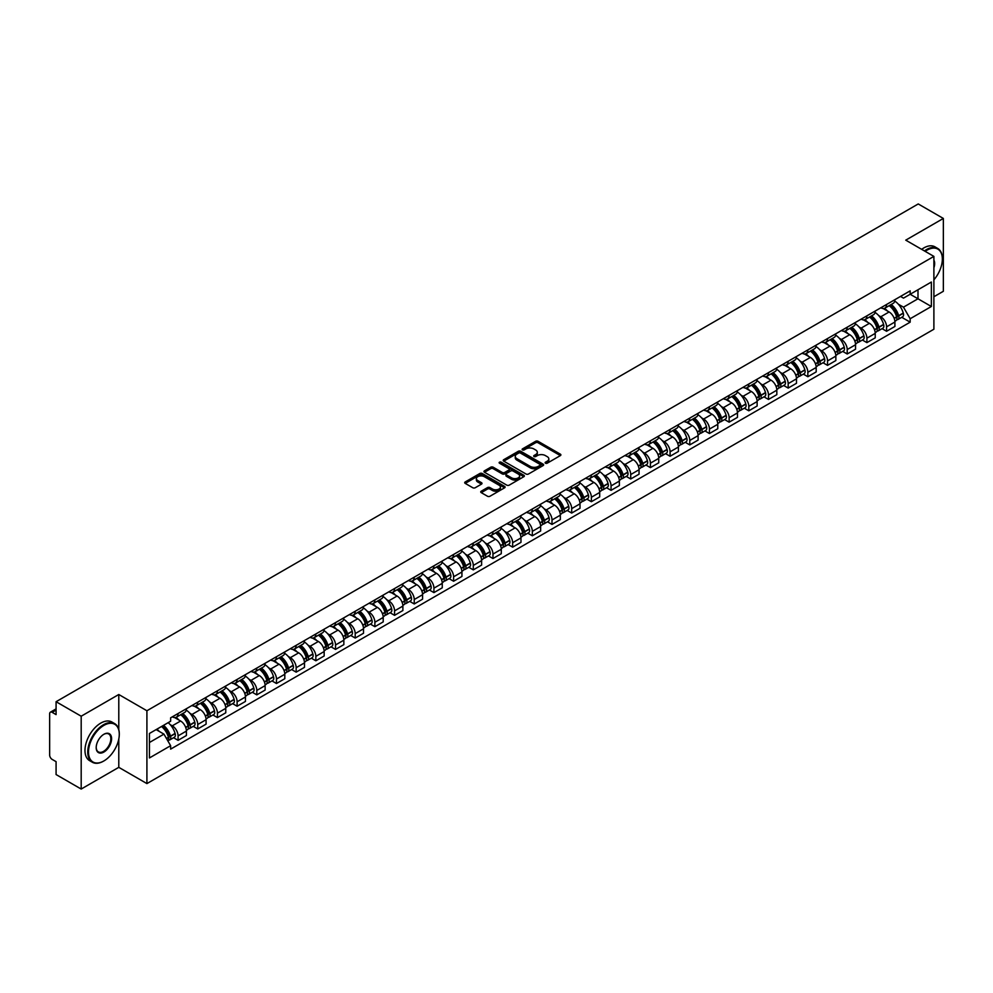 <?xml version="1.0" encoding="UTF-8"?>
<svg xmlns="http://www.w3.org/2000/svg" width="993" height="993" viewBox="0 0 993 993"><rect width="100%" height="100%" fill="white"/><g stroke="black" fill="none" stroke-linecap="round" stroke-linejoin="round"><path stroke-width="1.49" d="M545.48 463.197A1.229 0.708 0 0 0 547.217 463.197L560.375 455.601A1.75 1.005 0 0 0 560.884 454.881A1.75 1.005 0 0 0 560.375 454.173L538.082 441.302A1.75 1.005 0 0 0 535.612 441.302L522.455 448.898A1.229 0.708 0 0 0 524.18 449.903L525.893 448.923A5.598 3.24 0 0 1 533.812 448.923L535.674 449.99A5.598 3.24 0 0 1 537.312 452.274A5.598 3.24 0 0 1 535.674 454.571L533.973 455.551A1.229 0.708 0 0 0 535.699 456.544L537.399 455.564A5.598 3.24 0 0 1 545.331 455.564L547.193 456.643A5.598 3.24 0 0 1 548.831 458.927A5.598 3.24 0 0 1 547.193 461.211L545.48 462.192A1.229 0.708 0 0 0 545.48 463.197L545.48 462.192M481.245 491.2A1.75 1.005 0 0 0 480.736 491.92A1.75 1.005 0 0 0 481.245 492.64L487.501 496.252A1.75 1.005 0 0 0 489.971 496.252L504.593 487.811A1.75 1.005 0 0 0 505.102 487.091A1.75 1.005 0 0 0 504.593 486.384L482.3 473.512A1.75 1.005 0 0 0 479.818 473.512L465.208 481.953A1.75 1.005 0 0 0 464.699 482.66A1.75 1.005 0 0 0 465.208 483.38L472.767 487.737A1.75 1.005 0 0 0 475.237 487.737L481.493 484.125A1.75 1.005 0 0 0 482.002 483.417A1.75 1.005 0 0 0 481.493 482.697L477.745 480.538A4.68 2.706 0 0 1 476.379 478.626A4.68 2.706 0 0 1 479.271 476.119A4.68 2.706 0 0 1 484.373 476.714L499.045 485.18A4.68 2.706 0 0 1 500.422 487.091A4.68 2.706 0 0 1 497.53 489.599A4.68 2.706 0 0 1 492.429 489.003L489.971 487.6A1.75 1.005 0 0 0 487.501 487.6L481.245 491.2L481.245 492.64M146.914 710.752L118.788 694.504L81.19 716.214L56.08 701.716L918.24 203.95L943.35 218.448L905.753 240.157L933.892 256.393L146.914 710.752L146.914 783.589L933.892 329.229L933.892 256.393M526.017 474.009A1.75 1.005 0 0 0 528.487 474.009L543.097 465.58A1.75 1.005 0 0 0 543.618 464.861A1.75 1.005 0 0 0 543.097 464.141L520.816 451.281A1.75 1.005 0 0 0 518.334 451.281L503.724 459.709A1.75 1.005 0 0 0 503.215 460.429A1.75 1.005 0 0 0 503.724 461.137L526.017 474.009M499.938 463.458A1.229 0.708 0 0 1 501.18 463.632L501.18 462.179L523.845 475.262A1.75 1.005 0 0 1 524.354 475.982A1.75 1.005 0 0 1 523.845 476.69L509.235 485.13A1.75 1.005 0 0 1 506.753 485.13L484.472 472.258L484.472 470.831A1.75 1.005 0 0 0 483.951 471.551A1.75 1.005 0 0 0 484.472 472.258M484.472 470.831L490.716 467.219A1.75 1.005 0 0 1 493.198 467.219L502.235 472.445A1.75 1.005 0 0 0 504.717 472.445L508.863 470.049A1.75 1.005 0 0 0 509.372 469.329A1.75 1.005 0 0 0 508.863 468.609L499.454 463.185A1.229 0.708 0 0 1 501.18 462.179M81.19 716.214L81.19 789.05L56.08 774.552L56.08 761.656L52.17 759.409A3.562 2.06 -120 0 1 49.65 755.028L49.65 713.806A3.562 2.06 -120 0 1 50.395 712.18L56.08 708.89M933.892 296.746L943.35 291.284L943.35 218.448M81.19 789.05L118.788 767.341L146.914 783.589M56.08 701.716L56.08 714.612L52.17 712.353A3.562 2.06 -120 0 0 50.395 712.18M886.575 304.466A8.205 4.742 60 0 1 884.875 308.153L893.203 303.349A8.205 4.742 -120 0 0 894.904 299.663M878.681 315.563L880.779 316.779A8.205 4.742 60 0 1 886.575 326.834L894.904 322.017A8.205 4.742 -120 0 0 889.107 311.963L883.137 308.525M894.904 322.017L894.904 326.461L886.575 331.265L882.069 328.658M884.875 308.153A8.205 4.742 60 0 1 880.841 307.78M886.575 326.834L886.575 331.265M866.901 315.824A8.205 4.742 60 0 1 865.201 319.51L873.53 314.707A8.205 4.742 -120 0 0 875.23 311.02M862.383 340.028L866.901 342.635L875.23 337.831L875.23 333.387A8.205 4.742 -120 0 0 869.421 323.333L863.463 319.895M865.201 319.51A8.205 4.742 60 0 1 861.154 319.138M858.995 326.933L861.092 328.137A8.205 4.742 60 0 1 866.901 338.191L866.901 342.635M847.215 327.194A8.205 4.742 60 0 1 845.515 330.88L853.843 326.064A8.205 4.742 -120 0 0 855.544 322.39M842.697 351.385L847.215 353.992L855.544 349.188L855.544 344.745A8.205 4.742 -120 0 0 849.735 334.691L843.777 331.252M845.515 330.88A8.205 4.742 60 0 1 841.481 330.508M839.321 338.29L841.419 339.507A8.205 4.742 60 0 1 847.215 349.548L847.215 353.992M827.541 338.551A8.205 4.742 60 0 1 825.841 342.237L834.17 337.434A8.205 4.742 -120 0 0 835.858 333.747M823.023 362.755L827.541 365.362L835.858 360.546L835.858 356.102A8.205 4.742 -120 0 0 830.061 346.06L824.103 342.61M825.841 342.237A8.205 4.742 60 0 1 821.794 341.865M819.635 349.648L821.732 350.864A8.205 4.742 60 0 1 827.541 360.918L827.541 365.362M807.855 349.921A8.205 4.742 60 0 1 806.155 353.595L814.483 348.791A8.205 4.742 -120 0 0 816.184 345.105M803.337 374.113L807.855 376.719L816.184 371.916L816.184 367.472A8.205 4.742 -120 0 0 810.375 357.418L804.417 353.98M806.155 353.595A8.205 4.742 60 0 1 802.121 353.235M799.948 361.018L802.059 362.222A8.205 4.742 60 0 1 807.855 372.276L807.855 376.719M788.181 361.278A8.205 4.742 60 0 1 786.481 364.965L794.797 360.161A8.205 4.742 -120 0 0 796.498 356.475M783.663 385.47L788.181 388.089L796.498 383.273L796.498 378.829A8.205 4.742 -120 0 0 790.701 368.775L784.743 365.337M786.481 364.965A8.205 4.742 60 0 1 782.434 364.592M780.275 372.375L782.372 373.591A8.205 4.742 60 0 1 788.181 383.646L788.181 388.089M768.495 372.636A8.205 4.742 60 0 1 766.795 376.322L775.123 371.519A8.205 4.742 -120 0 0 776.824 367.832M763.977 396.84L768.495 399.447L776.824 394.643L776.824 390.199A8.205 4.742 -120 0 0 771.015 380.145L765.057 376.707M766.795 376.322A8.205 4.742 60 0 1 762.761 375.95M760.588 383.745L762.698 384.949A8.205 4.742 60 0 1 768.495 395.003L768.495 399.447M748.809 384.006A8.205 4.742 60 0 1 747.121 387.692L755.437 382.876A8.205 4.742 -120 0 0 757.138 379.202M744.303 408.197L748.809 410.804L757.138 406L757.138 401.557A8.205 4.742 -120 0 0 751.341 391.503L745.383 388.064M747.121 387.692A8.205 4.742 60 0 1 743.074 387.32M740.915 395.102L743.012 396.319A8.205 4.742 60 0 1 748.809 406.36L748.809 410.804M729.135 395.363A8.205 4.742 60 0 1 727.435 399.049L735.763 394.246A8.205 4.742 -120 0 0 737.464 390.559M724.617 419.567L729.135 422.174L737.464 417.358L737.464 412.914A8.205 4.742 -120 0 0 731.655 402.873L725.697 399.434M727.435 399.049A8.205 4.742 60 0 1 723.4 398.677M721.228 406.46L723.326 407.676A8.205 4.742 60 0 1 729.135 417.73L729.135 422.174M709.449 406.733A8.205 4.742 60 0 1 707.748 410.419L716.077 405.603A8.205 4.742 -120 0 0 717.778 401.917M704.943 430.925L709.449 433.531L717.778 428.728L717.778 424.284A8.205 4.742 -120 0 0 711.981 414.23L706.023 410.792M707.748 410.419A8.205 4.742 60 0 1 703.714 410.047M701.555 417.83L703.652 419.034A8.205 4.742 60 0 1 709.449 429.088L709.449 433.531M689.775 418.09A8.205 4.742 60 0 1 688.075 421.777L696.403 416.973A8.205 4.742 -120 0 0 698.104 413.287M685.257 442.295L689.775 444.901L698.104 440.085L698.104 435.642A8.205 4.742 -120 0 0 692.295 425.6L686.337 422.149M688.075 421.777A8.205 4.742 60 0 1 684.028 421.404M681.868 429.187L683.966 430.403A8.205 4.742 60 0 1 689.775 440.458L689.775 444.901M670.089 429.46A8.205 4.742 60 0 1 668.388 433.134L676.717 428.331A8.205 4.742 -120 0 0 678.418 424.644M665.583 453.652L670.089 456.259L678.418 451.455L678.418 447.011A8.205 4.742 -120 0 0 672.621 436.957L666.651 433.519M668.388 433.134A8.205 4.742 60 0 1 664.354 432.762M662.194 440.557L664.292 441.761A8.205 4.742 60 0 1 670.089 451.815L670.089 456.259M650.415 440.818A8.205 4.742 60 0 1 648.714 444.504L657.043 439.688A8.205 4.742 -120 0 0 658.744 436.014M645.897 465.009L650.415 467.616L658.744 462.812L658.744 458.369A8.205 4.742 -120 0 0 652.935 448.315L646.977 444.876M648.714 444.504A8.205 4.742 60 0 1 644.668 444.132M642.508 451.914L644.606 453.131A8.205 4.742 60 0 1 650.415 463.172L650.415 467.616M630.729 452.175A8.205 4.742 60 0 1 629.028 455.861L637.357 451.058A8.205 4.742 -120 0 0 639.058 447.371M626.211 476.379L630.729 478.986L639.058 474.17L639.058 469.739A8.205 4.742 -120 0 0 633.261 459.685L627.291 456.246M629.028 455.861A8.205 4.742 60 0 1 624.994 455.489M622.834 463.272L624.932 464.488A8.205 4.742 60 0 1 630.729 474.542L630.729 478.986M611.055 463.545A8.205 4.742 60 0 1 609.354 467.231L617.683 462.415A8.205 4.742 -120 0 0 619.371 458.729M606.537 487.737L611.055 490.343L619.371 485.54L619.371 481.096A8.205 4.742 -120 0 0 613.575 471.042L607.617 467.604M609.354 467.231A8.205 4.742 60 0 1 605.308 466.859M603.148 474.642L605.246 475.846A8.205 4.742 60 0 1 611.055 485.9L611.055 490.343M591.369 474.902A8.205 4.742 60 0 1 589.668 478.589L597.997 473.785A8.205 4.742 -120 0 0 599.698 470.099M586.851 499.107L591.369 501.713L599.698 496.897L599.698 492.454A8.205 4.742 -120 0 0 593.888 482.412L587.93 478.961M589.668 478.589A8.205 4.742 60 0 1 585.634 478.216M583.462 485.999L585.572 487.215A8.205 4.742 60 0 1 591.369 497.27L591.369 501.713M571.695 486.272A8.205 4.742 60 0 1 569.994 489.946L578.311 485.143A8.205 4.742 -120 0 0 580.011 481.456M567.177 510.464L571.695 513.071L580.011 508.267L580.011 503.823A8.205 4.742 -120 0 0 574.215 493.769L568.257 490.331M569.994 489.946A8.205 4.742 60 0 1 565.948 489.586M563.788 497.369L565.886 498.573A8.205 4.742 60 0 1 571.695 508.627L571.695 513.071M552.009 497.63A8.205 4.742 60 0 1 550.308 501.316L558.637 496.5A8.205 4.742 -120 0 0 560.337 492.826M547.491 521.821L552.009 524.428L560.337 519.624L560.337 515.181A8.205 4.742 -120 0 0 554.528 505.127L548.57 501.688M550.308 501.316A8.205 4.742 60 0 1 546.274 500.944M544.102 508.726L546.212 509.943A8.205 4.742 60 0 1 552.009 519.984L552.009 524.428M532.322 508.987A8.205 4.742 60 0 1 530.634 512.673L538.951 507.87A8.205 4.742 -120 0 0 540.651 504.183M527.817 533.191L532.335 535.798L540.651 530.994L540.651 526.551A8.205 4.742 -120 0 0 534.855 516.497L528.897 513.058M530.634 512.673A8.205 4.742 60 0 1 526.588 512.301M524.428 520.084L526.526 521.3A8.205 4.742 60 0 1 532.335 531.354L532.335 535.798M512.649 520.357A8.205 4.742 60 0 1 510.948 524.043L519.277 519.227A8.205 4.742 -120 0 0 520.977 515.541M508.131 544.549L512.649 547.155L520.977 542.352L520.977 537.908A8.205 4.742 -120 0 0 515.168 527.854L509.21 524.416M510.948 524.043A8.205 4.742 60 0 1 506.914 523.671M504.742 531.454L506.84 532.658A8.205 4.742 60 0 1 512.649 542.712L512.649 547.155M492.962 531.714A8.205 4.742 60 0 1 491.262 535.401L499.591 530.597A8.205 4.742 -120 0 0 501.291 526.911M488.457 555.919L492.962 558.525L501.291 553.709L501.291 549.266A8.205 4.742 -120 0 0 495.495 539.224L489.537 535.773M491.262 535.401A8.205 4.742 60 0 1 487.228 535.028M485.068 542.811L487.166 544.027A8.205 4.742 60 0 1 492.962 554.082L492.962 558.525M473.289 543.084A8.205 4.742 60 0 1 471.588 546.758L479.917 541.955A8.205 4.742 -120 0 0 481.617 538.268M468.77 567.276L473.289 569.883L481.617 565.079L481.617 560.635A8.205 4.742 -120 0 0 475.808 550.581L469.85 547.143M471.588 546.758A8.205 4.742 60 0 1 467.542 546.398M465.382 554.181L467.48 555.385A8.205 4.742 60 0 1 473.289 565.439L473.289 569.883M453.602 554.442A8.205 4.742 60 0 1 451.902 558.128L460.231 553.312A8.205 4.742 -120 0 0 461.931 549.638M449.097 578.634L453.602 581.24L461.931 576.436L461.931 571.993A8.205 4.742 -120 0 0 456.135 561.939L450.164 558.5M451.902 558.128A8.205 4.742 60 0 1 447.868 557.756M445.708 565.538L447.806 566.755A8.205 4.742 60 0 1 453.602 576.796L453.602 581.24M433.929 565.799A8.205 4.742 60 0 1 432.228 569.486L440.557 564.682A8.205 4.742 -120 0 0 442.257 560.995M429.41 590.003L433.929 592.61L442.257 587.806L442.257 583.363A8.205 4.742 -120 0 0 436.448 573.309L430.49 569.87M432.228 569.486A8.205 4.742 60 0 1 428.182 569.113M426.022 576.896L428.12 578.112A8.205 4.742 60 0 1 433.929 588.166L433.929 592.61M414.242 577.169A8.205 4.742 60 0 1 412.542 580.855L420.871 576.039A8.205 4.742 -120 0 0 422.571 572.365M409.724 601.361L414.242 603.967L422.571 599.164L422.571 594.72A8.205 4.742 -120 0 0 416.775 584.666L410.804 581.228M412.542 580.855A8.205 4.742 60 0 1 408.508 580.483M406.348 588.266L408.446 589.47A8.205 4.742 60 0 1 414.242 599.524L414.242 603.967M394.569 588.526A8.205 4.742 60 0 1 392.868 592.213L401.197 587.409A8.205 4.742 -120 0 0 402.885 583.723M390.05 612.731L394.569 615.337L402.885 610.521L402.885 606.078A8.205 4.742 -120 0 0 397.088 596.036L391.13 592.585M392.868 592.213A8.205 4.742 60 0 1 388.822 591.84M386.662 599.623L388.76 600.839A8.205 4.742 60 0 1 394.569 610.894L394.569 615.337M374.882 599.896A8.205 4.742 60 0 1 373.182 603.57L381.511 598.767A8.205 4.742 -120 0 0 383.211 595.08M370.364 624.088L374.882 626.695L383.211 621.891L383.211 617.447A8.205 4.742 -120 0 0 377.402 607.393L371.444 603.955M373.182 603.57A8.205 4.742 60 0 1 369.148 603.21M366.976 610.993L369.086 612.197A8.205 4.742 60 0 1 374.882 622.251L374.882 626.695M355.209 611.254A8.205 4.742 60 0 1 353.508 614.94L361.824 610.136A8.205 4.742 -120 0 0 363.525 606.45M350.69 635.446L355.209 638.052L363.525 633.249L363.525 628.805A8.205 4.742 -120 0 0 357.728 618.751L351.77 615.312M353.508 614.94A8.205 4.742 60 0 1 349.462 614.568M347.302 622.35L349.399 623.567A8.205 4.742 60 0 1 355.209 633.608L355.209 638.052M335.522 622.611A8.205 4.742 60 0 1 333.822 626.298L342.151 621.494A8.205 4.742 -120 0 0 343.851 617.807M331.004 646.815L335.522 649.422L343.851 644.618L343.851 640.175A8.205 4.742 -120 0 0 338.042 630.121L332.084 626.682M333.822 626.298A8.205 4.742 60 0 1 329.788 625.925M327.616 633.708L329.726 634.924A8.205 4.742 60 0 1 335.522 644.978L335.522 649.422M315.836 633.981A8.205 4.742 60 0 1 314.148 637.667L322.464 632.851A8.205 4.742 -120 0 0 324.165 629.177M311.33 658.173L315.848 660.779L324.165 655.976L324.165 651.532A8.205 4.742 -120 0 0 318.368 641.478L312.41 638.04M314.148 637.667A8.205 4.742 60 0 1 310.101 637.295M307.942 645.078L310.039 646.294A8.205 4.742 60 0 1 315.848 656.336L315.848 660.779M296.162 645.338A8.205 4.742 60 0 1 294.462 649.025L302.791 644.221A8.205 4.742 -120 0 0 304.491 640.535M291.644 669.543L296.162 672.149L304.491 667.333L304.491 662.89A8.205 4.742 -120 0 0 298.682 652.848L292.724 649.397M294.462 649.025A8.205 4.742 60 0 1 290.428 648.652M288.255 656.435L290.353 657.651A8.205 4.742 60 0 1 296.162 667.706L296.162 672.149M276.476 656.708A8.205 4.742 60 0 1 274.776 660.382L283.104 655.579A8.205 4.742 -120 0 0 284.805 651.892M271.97 680.9L276.476 683.507L284.805 678.703L284.805 674.259A8.205 4.742 -120 0 0 279.008 664.205L273.05 660.767M274.776 660.382A8.205 4.742 60 0 1 270.741 660.022M268.582 667.805L270.679 669.009A8.205 4.742 60 0 1 276.476 679.063L276.476 683.507M256.802 668.066A8.205 4.742 60 0 1 255.102 671.752L263.43 666.948A8.205 4.742 -120 0 0 265.131 663.262M252.284 692.258L256.802 694.864L265.131 690.061L265.131 685.617A8.205 4.742 -120 0 0 259.322 675.563L253.364 672.124M255.102 671.752A8.205 4.742 60 0 1 251.055 671.38M248.895 679.162L250.993 680.379A8.205 4.742 60 0 1 256.802 690.433L256.802 694.864M237.116 679.423A8.205 4.742 60 0 1 235.415 683.11L243.744 678.306A8.205 4.742 -120 0 0 245.445 674.619M232.61 703.627L237.116 706.234L245.445 701.43L245.445 696.987A8.205 4.742 -120 0 0 239.648 686.933L233.678 683.494M235.415 683.11A8.205 4.742 60 0 1 231.381 682.737M229.222 690.52L231.319 691.736A8.205 4.742 60 0 1 237.116 701.79L237.116 706.234M217.442 690.793A8.205 4.742 60 0 1 215.742 694.479L224.07 689.663A8.205 4.742 -120 0 0 225.771 685.989M212.924 714.985L217.442 717.591L225.771 712.788L225.771 708.344A8.205 4.742 -120 0 0 219.962 698.29L214.004 694.852M215.742 694.479A8.205 4.742 60 0 1 211.695 694.107M209.535 701.89L211.633 703.106A8.205 4.742 60 0 1 217.442 713.148L217.442 717.591M197.756 702.15A8.205 4.742 60 0 1 196.055 705.837L204.384 701.033A8.205 4.742 -120 0 0 206.085 697.347M193.238 726.355L197.756 728.961L206.085 724.145L206.085 719.702A8.205 4.742 -120 0 0 200.288 709.66L194.318 706.209M196.055 705.837A8.205 4.742 60 0 1 192.021 705.464M189.862 713.247L191.959 714.463A8.205 4.742 60 0 1 197.756 724.518L197.756 728.961M178.082 713.52A8.205 4.742 60 0 1 176.382 717.194L184.71 712.391A8.205 4.742 -120 0 0 186.399 708.704M173.564 737.712L178.082 740.319L186.411 735.515L186.411 731.071A8.205 4.742 -120 0 0 180.602 721.017L174.644 717.579M176.382 717.194A8.205 4.742 60 0 1 172.335 716.834M170.175 724.617L172.273 725.821A8.205 4.742 60 0 1 178.082 735.875L178.082 740.319M900.514 296.423L903.481 298.136L931.36 282.037L917.991 289.757L917.991 298.781L903.481 307.16L898.355 304.206M149.447 742.503L163.944 734.125L170.635 745.706L149.447 757.944L149.447 733.467L170.635 721.241L170.635 717.815L910.171 290.85L910.171 294.276L931.36 306.502L910.171 318.741L903.481 307.16M931.36 282.037L931.36 306.502M170.635 745.706L170.635 749.132L910.171 322.166L910.171 318.741M118.788 694.504L118.788 729.557M118.788 739.077L118.788 767.341M163.944 734.125L156.124 729.607M901.743 317.301L910.171 322.166M545.976 463.371L547.193 462.676A5.598 3.24 0 0 0 548.831 460.38L548.831 458.927M537.312 452.274L537.312 453.739A5.598 3.24 0 0 1 535.674 456.023L534.457 456.718M560.375 454.173L560.375 455.601L538.082 442.754A1.75 1.005 0 0 0 535.612 442.754L522.939 450.077M543.072 465.593L520.816 452.734A1.75 1.005 0 0 0 518.334 452.734L503.749 461.162M540.006 465.357A1.229 0.708 0 0 0 540.006 464.364L520.444 453.069A1.229 0.708 0 0 0 518.706 453.069L516.906 454.099A5.598 3.24 0 0 0 515.268 456.383A5.598 3.24 0 0 0 516.906 458.679L530.287 466.4A5.598 3.24 0 0 0 538.206 466.4L540.006 465.357L540.006 466.822A1.229 0.708 0 0 0 540.366 466.313L540.366 464.861M515.268 456.383L515.268 457.847A5.598 3.24 0 0 0 516.906 460.131L516.906 458.679M540.006 466.822L538.206 467.852A5.598 3.24 0 0 1 530.287 467.852L516.906 460.131M484.485 472.271L490.716 468.671L490.716 467.219M509.372 469.329L509.372 470.781A1.75 1.005 0 0 1 508.863 471.501L504.717 473.897A1.75 1.005 0 0 1 502.235 473.897L493.198 468.671A1.75 1.005 0 0 0 490.716 468.671M501.18 463.632L523.82 476.702M511.618 477.856A4.68 2.706 0 0 0 516.72 478.44A4.68 2.706 0 0 0 519.612 475.945A4.68 2.706 0 0 0 518.247 474.033L513.071 471.042A1.75 1.005 0 0 0 510.601 471.042L506.442 473.438A1.75 1.005 0 0 0 505.934 474.157A1.75 1.005 0 0 0 506.442 474.865L511.618 477.856L511.618 479.309A4.68 2.706 0 0 0 516.72 479.892A4.68 2.706 0 0 0 519.612 477.397L519.612 475.945M505.934 474.157L505.934 475.61A1.75 1.005 0 0 0 506.442 476.33L506.442 474.865M511.618 479.309L506.442 476.33M500.422 487.091L500.422 488.556A4.68 2.706 0 0 1 497.53 491.051A4.68 2.706 0 0 1 492.429 490.468L489.971 489.053A1.75 1.005 0 0 0 487.501 489.053L481.27 492.652M476.379 478.626L476.379 480.078A4.68 2.706 0 0 0 477.745 481.99L477.745 480.538M481.493 482.697L481.493 484.125L477.745 481.99M504.593 486.384L504.593 487.811L482.3 474.964A1.75 1.005 0 0 0 479.818 474.964L465.233 483.392L465.208 481.953M889.678 305.385A11.246 6.492 60 0 1 889.728 305.41A11.246 6.492 60 0 1 897.126 315.501L897.2 315.737A2.185 1.266 60 0 1 896.853 317.45A2.185 1.266 60 0 1 896.803 317.475M889.182 305.67A13.554 7.832 60 0 1 896.642 316.854L896.704 317.09A4.506 2.607 60 0 1 895.996 320.627L894.867 321.273M896.766 319.622A4.506 2.607 -120 0 0 898.007 319.461A4.506 2.607 -120 0 0 898.727 315.923L898.653 315.687A13.554 7.832 -120 0 0 891.205 304.503M894.73 301.102A13.554 7.832 60 0 1 903.258 313.031L903.332 313.267A4.506 2.607 60 0 1 902.612 316.804L898.007 319.461M884.564 308.314A13.554 7.832 60 0 1 887.394 310.983M893.985 310.995L895.711 312.001M869.992 316.742A11.246 6.492 60 0 1 870.054 316.779A11.246 6.492 60 0 1 877.452 326.858L877.514 327.094A2.185 1.266 60 0 1 877.167 328.807A2.185 1.266 60 0 1 877.117 328.832M869.508 317.028A13.554 7.832 60 0 1 876.956 328.211L877.018 328.447A4.506 2.607 60 0 1 876.31 331.985L875.193 332.63M877.08 330.992A4.506 2.607 -120 0 0 878.333 330.818A4.506 2.607 -120 0 0 879.041 327.28L878.979 327.045A13.554 7.832 -120 0 0 871.519 315.861M875.056 312.46A13.554 7.832 60 0 1 883.584 324.388L883.646 324.624A4.506 2.607 60 0 1 882.938 328.162L878.333 330.818M864.878 319.672A13.554 7.832 60 0 1 867.708 322.34M874.299 322.365L876.037 323.358M850.318 328.112A11.246 6.492 60 0 1 850.368 328.137A11.246 6.492 60 0 1 857.766 338.228L857.828 338.464A2.185 1.266 60 0 1 857.493 340.177A2.185 1.266 60 0 1 857.443 340.202M849.822 328.385A13.554 7.832 60 0 1 857.269 339.581L857.344 339.817A4.506 2.607 60 0 1 856.624 343.342L855.507 344M857.406 342.349A4.506 2.607 -120 0 0 858.647 342.188A4.506 2.607 -120 0 0 859.355 338.65L859.293 338.414A13.554 7.832 -120 0 0 851.845 327.231M855.37 323.83A13.554 7.832 60 0 1 863.898 335.758L863.96 335.982A4.506 2.607 60 0 1 863.252 339.519L858.647 342.188M845.204 331.029A13.554 7.832 60 0 1 848.034 333.71M854.625 333.722L856.351 334.728M830.632 339.469A11.246 6.492 60 0 1 830.694 339.507A11.246 6.492 60 0 1 838.092 349.586L838.154 349.821A2.185 1.266 60 0 1 837.807 351.534A2.185 1.266 60 0 1 837.757 351.559M830.148 339.755A13.554 7.832 60 0 1 837.595 350.939L837.658 351.174A4.506 2.607 60 0 1 836.95 354.712L835.833 355.357M837.72 353.719A4.506 2.607 -120 0 0 838.973 353.545A4.506 2.607 -120 0 0 839.681 350.008L839.619 349.772A13.554 7.832 -120 0 0 832.159 338.588M835.696 335.187A13.554 7.832 60 0 1 844.224 347.116L844.286 347.351A4.506 2.607 60 0 1 843.578 350.889L838.973 353.545M825.518 342.399A13.554 7.832 60 0 1 828.348 345.067M834.939 345.092L836.677 346.085M810.958 350.827A11.246 6.492 60 0 1 811.008 350.864A11.246 6.492 60 0 1 818.406 360.956L818.468 361.179A2.185 1.266 60 0 1 818.133 362.904A2.185 1.266 60 0 1 818.083 362.929M810.462 351.112A13.554 7.832 60 0 1 817.909 362.308L817.984 362.532A4.506 2.607 60 0 1 817.264 366.069L816.147 366.715M818.033 365.076A4.506 2.607 -120 0 0 819.287 364.903A4.506 2.607 -120 0 0 819.995 361.365L819.933 361.142A13.554 7.832 -120 0 0 812.485 349.946M816.01 346.545A13.554 7.832 60 0 1 824.538 358.473L824.6 358.709A4.506 2.607 60 0 1 823.892 362.246L819.287 364.903M805.832 353.756A13.554 7.832 60 0 1 808.674 356.437M815.265 356.45L816.991 357.443M791.272 362.197A11.246 6.492 60 0 1 791.334 362.222A11.246 6.492 60 0 1 798.732 372.313L798.794 372.549A2.185 1.266 60 0 1 798.446 374.262A2.185 1.266 60 0 1 798.397 374.287M790.788 362.482A13.554 7.832 60 0 1 798.235 373.666L798.298 373.902A4.506 2.607 60 0 1 797.59 377.439L796.473 378.085M798.36 376.434A4.506 2.607 -120 0 0 799.601 376.273A4.506 2.607 -120 0 0 800.321 372.735L800.246 372.499A13.554 7.832 -120 0 0 792.799 361.315M796.336 357.914A13.554 7.832 60 0 1 804.851 369.843L804.926 370.079A4.506 2.607 60 0 1 804.206 373.616L799.601 376.273M786.158 365.126A13.554 7.832 60 0 1 788.988 367.795M795.579 367.807L797.305 368.813M933.892 279.84A21.772 12.561 120 0 0 942.345 259.086A21.772 12.561 120 0 0 926.953 250.199A21.772 12.561 120 0 0 925.166 251.353M924.446 250.944A22.305 12.872 -60 0 1 926.568 249.553A22.305 12.872 -60 0 1 937.727 248.449A22.305 12.872 -60 0 1 942.345 258.652A22.305 12.872 -60 0 1 942.345 258.875M933.892 260.129A10.886 6.281 -60 0 1 933.892 267.812M921.665 249.342A22.305 12.872 -60 0 1 923.8 247.94A22.305 12.872 -60 0 1 934.947 246.835L937.727 248.449M103.52 761.147L103.893 760.936A21.772 12.561 120 0 0 119.284 734.274A21.772 12.561 120 0 0 103.893 725.386A21.772 12.561 120 0 0 88.501 752.049A21.772 12.561 120 0 0 103.893 760.936L103.52 761.147A22.305 12.872 -60 0 1 92.374 762.252A22.305 12.872 -60 0 1 88.948 744.39A22.305 12.872 -60 0 1 103.52 724.729A22.305 12.872 -60 0 1 114.667 723.624A22.305 12.872 -60 0 1 119.284 733.839A22.305 12.872 -60 0 1 119.284 734.063M103.893 734.274L103.893 734.274A10.886 6.281 -60 0 1 111.588 738.718A10.886 6.281 -60 0 1 103.893 752.049A10.886 6.281 -60 0 1 96.197 747.605A10.886 6.281 -60 0 1 103.893 734.274L103.893 734.274M96.209 747.381A10.352 5.97 120 0 0 98.344 751.9A10.352 5.97 120 0 0 103.52 751.391A10.352 5.97 120 0 0 110.285 742.267A10.352 5.97 120 0 0 108.696 733.976A10.352 5.97 120 0 0 103.706 734.386M92.374 762.252L89.593 760.65A22.305 12.872 -60 0 1 86.18 742.789A22.305 12.872 -60 0 1 100.74 723.127A22.305 12.872 -60 0 1 111.899 722.023L114.667 723.624M771.598 373.554A11.246 6.492 60 0 1 771.648 373.591A11.246 6.492 60 0 1 779.046 383.67L779.108 383.906A2.185 1.266 60 0 1 778.76 385.619A2.185 1.266 60 0 1 778.723 385.644M771.102 373.84A13.554 7.832 60 0 1 778.549 385.023L778.624 385.259A4.506 2.607 60 0 1 777.904 388.797L776.787 389.442M778.673 387.804A4.506 2.607 -120 0 0 779.927 387.63A4.506 2.607 -120 0 0 780.635 384.092L780.572 383.857A13.554 7.832 -120 0 0 773.125 372.673M776.65 369.272A13.554 7.832 60 0 1 785.178 381.2L785.24 381.436A4.506 2.607 60 0 1 784.532 384.974L779.927 387.63M766.472 376.484A13.554 7.832 60 0 1 769.314 379.152M775.905 379.177L777.631 380.17M751.912 384.924A11.246 6.492 60 0 1 751.974 384.949A11.246 6.492 60 0 1 759.36 395.04L759.434 395.276A2.185 1.266 60 0 1 759.086 396.989A2.185 1.266 60 0 1 759.037 397.014M751.416 385.197A13.554 7.832 60 0 1 758.875 396.393L758.937 396.629A4.506 2.607 60 0 1 758.23 400.167L757.113 400.812M759 399.161A4.506 2.607 -120 0 0 760.241 399A4.506 2.607 -120 0 0 760.961 395.462L760.886 395.226A13.554 7.832 -120 0 0 753.439 384.043M756.976 380.642A13.554 7.832 60 0 1 765.491 392.57L765.566 392.794A4.506 2.607 60 0 1 764.846 396.331L760.241 399M746.798 387.841A13.554 7.832 60 0 1 749.628 390.522M756.219 390.534L757.944 391.54M732.226 396.281A11.246 6.492 60 0 1 732.288 396.319A11.246 6.492 60 0 1 739.686 406.398L739.748 406.634A2.185 1.266 60 0 1 739.4 408.346A2.185 1.266 60 0 1 739.351 408.371M731.742 396.567A13.554 7.832 60 0 1 739.189 407.751L739.264 407.986A4.506 2.607 60 0 1 738.544 411.524L737.427 412.169M739.313 410.531A4.506 2.607 -120 0 0 740.567 410.357A4.506 2.607 -120 0 0 741.274 406.82L741.212 406.584A13.554 7.832 -120 0 0 733.753 395.4M737.29 391.999A13.554 7.832 60 0 1 745.817 403.928L745.88 404.163A4.506 2.607 60 0 1 745.172 407.701L740.567 410.357M727.112 399.211A13.554 7.832 60 0 1 729.942 401.88M736.545 401.904L738.271 402.897M712.552 407.639A11.246 6.492 60 0 1 712.614 407.676A11.246 6.492 60 0 1 719.999 417.768L720.074 417.991A2.185 1.266 60 0 1 719.726 419.716A2.185 1.266 60 0 1 719.677 419.741M712.055 407.924A13.554 7.832 60 0 1 719.515 419.12L719.577 419.344A4.506 2.607 60 0 1 718.87 422.881L717.74 423.527M719.64 421.888A4.506 2.607 -120 0 0 720.881 421.715A4.506 2.607 -120 0 0 721.601 418.177L721.526 417.954A13.554 7.832 -120 0 0 714.079 406.758M717.604 403.357A13.554 7.832 60 0 1 726.131 415.297L726.206 415.521A4.506 2.607 60 0 1 725.486 419.058L720.881 421.715M707.438 410.568A13.554 7.832 60 0 1 710.268 413.249M716.859 413.262L718.584 414.255M692.866 419.009A11.246 6.492 60 0 1 692.928 419.034A11.246 6.492 60 0 1 700.326 429.125L700.388 429.361A2.185 1.266 60 0 1 700.04 431.074A2.185 1.266 60 0 1 699.991 431.099M692.382 419.294A13.554 7.832 60 0 1 699.829 430.478L699.891 430.714A4.506 2.607 60 0 1 699.184 434.251L698.067 434.897M699.953 433.246A4.506 2.607 -120 0 0 701.207 433.085A4.506 2.607 -120 0 0 701.914 429.547L701.852 429.311A13.554 7.832 -120 0 0 694.392 418.127M697.93 414.726A13.554 7.832 60 0 1 706.457 426.655L706.519 426.891A4.506 2.607 60 0 1 705.812 430.428L701.207 433.085M687.752 421.938A13.554 7.832 60 0 1 690.582 424.607M697.173 424.619L698.911 425.625M673.192 430.366A11.246 6.492 60 0 1 673.242 430.403A11.246 6.492 60 0 1 680.639 440.482L680.714 440.718A2.185 1.266 60 0 1 680.366 442.431A2.185 1.266 60 0 1 680.317 442.468M672.695 430.652A13.554 7.832 60 0 1 680.155 441.835L680.217 442.071A4.506 2.607 60 0 1 679.51 445.609L678.38 446.254M680.279 444.616A4.506 2.607 -120 0 0 681.521 444.442A4.506 2.607 -120 0 0 682.241 440.904L682.166 440.681A13.554 7.832 -120 0 0 674.719 429.485M678.244 426.084A13.554 7.832 60 0 1 686.771 438.012L686.846 438.248A4.506 2.607 60 0 1 686.126 441.786L681.521 444.442M668.078 433.296A13.554 7.832 60 0 1 670.908 435.964M677.499 435.989L679.224 436.982M653.506 441.736A11.246 6.492 60 0 1 653.568 441.761A11.246 6.492 60 0 1 660.966 451.852L661.028 452.088A2.185 1.266 60 0 1 660.68 453.801A2.185 1.266 60 0 1 660.63 453.826M653.022 442.009A13.554 7.832 60 0 1 660.469 453.205L660.531 453.441A4.506 2.607 60 0 1 659.824 456.979L658.707 457.624M660.593 455.973A4.506 2.607 -120 0 0 661.847 455.812A4.506 2.607 -120 0 0 662.554 452.274L662.492 452.038A13.554 7.832 -120 0 0 655.032 440.855M658.57 437.454A13.554 7.832 60 0 1 667.097 449.382L667.159 449.618A4.506 2.607 60 0 1 666.452 453.143L661.847 455.812M648.392 444.653A13.554 7.832 60 0 1 651.222 447.334M657.813 447.346L659.551 448.352M633.832 453.093A11.246 6.492 60 0 1 633.882 453.131A11.246 6.492 60 0 1 641.279 463.21L641.341 463.446A2.185 1.266 60 0 1 641.006 465.158A2.185 1.266 60 0 1 640.957 465.183M633.335 453.379A13.554 7.832 60 0 1 640.783 464.563L640.857 464.798A4.506 2.607 60 0 1 640.137 468.336L639.02 468.981M640.919 467.343A4.506 2.607 -120 0 0 642.161 467.169A4.506 2.607 -120 0 0 642.868 463.632L642.806 463.396A13.554 7.832 -120 0 0 635.359 452.212M638.884 448.811A13.554 7.832 60 0 1 647.411 460.74L647.473 460.975A4.506 2.607 60 0 1 646.766 464.513L642.161 467.169M628.718 456.023A13.554 7.832 60 0 1 631.548 458.692M638.139 458.716L639.864 459.709M614.146 464.451A11.246 6.492 60 0 1 614.208 464.488A11.246 6.492 60 0 1 621.606 474.58L621.668 474.803A2.185 1.266 60 0 1 621.32 476.528A2.185 1.266 60 0 1 621.27 476.553M613.662 464.736A13.554 7.832 60 0 1 621.109 475.932L621.171 476.156A4.506 2.607 60 0 1 620.464 479.693L619.347 480.339M621.233 478.7A4.506 2.607 -120 0 0 622.487 478.527A4.506 2.607 -120 0 0 623.194 474.989L623.132 474.766A13.554 7.832 -120 0 0 615.672 463.57M619.21 460.181A13.554 7.832 60 0 1 627.737 472.109L627.799 472.333A4.506 2.607 60 0 1 627.092 475.87L622.487 478.527M609.032 467.38A13.554 7.832 60 0 1 611.862 470.061M618.453 470.074L620.191 471.079M594.472 475.821A11.246 6.492 60 0 1 594.522 475.846A11.246 6.492 60 0 1 601.919 485.937L601.981 486.173A2.185 1.266 60 0 1 601.646 487.886A2.185 1.266 60 0 1 601.597 487.911M593.975 476.106A13.554 7.832 60 0 1 601.423 487.29L601.497 487.526A4.506 2.607 60 0 1 600.777 491.063L599.66 491.709M601.547 490.058A4.506 2.607 -120 0 0 602.801 489.897A4.506 2.607 -120 0 0 603.508 486.359L603.446 486.123A13.554 7.832 -120 0 0 595.999 474.939M599.524 471.538A13.554 7.832 60 0 1 608.051 483.467L608.113 483.703A4.506 2.607 60 0 1 607.406 487.24L602.801 489.897M589.346 478.75A13.554 7.832 60 0 1 592.188 481.419M598.779 481.444L600.504 482.437M574.786 487.178A11.246 6.492 60 0 1 574.848 487.215A11.246 6.492 60 0 1 582.246 497.294L582.308 497.53A2.185 1.266 60 0 1 581.96 499.243A2.185 1.266 60 0 1 581.91 499.28M574.302 487.464A13.554 7.832 60 0 1 581.749 498.647L581.811 498.883A4.506 2.607 60 0 1 581.104 502.421L579.986 503.066M581.873 501.428A4.506 2.607 -120 0 0 583.114 501.254A4.506 2.607 -120 0 0 583.834 497.716L583.76 497.493A13.554 7.832 -120 0 0 576.312 486.297M579.85 482.896A13.554 7.832 60 0 1 588.365 494.824L588.439 495.06A4.506 2.607 60 0 1 587.719 498.598L583.114 501.254M569.672 490.108A13.554 7.832 60 0 1 572.502 492.776M579.093 492.801L580.818 493.794M555.112 498.548A11.246 6.492 60 0 1 555.161 498.573A11.246 6.492 60 0 1 562.559 508.664L562.621 508.9A2.185 1.266 60 0 1 562.286 510.613A2.185 1.266 60 0 1 562.237 510.638M554.615 498.821A13.554 7.832 60 0 1 562.063 510.017L562.137 510.253A4.506 2.607 60 0 1 561.417 513.791L560.3 514.436M562.187 512.785A4.506 2.607 -120 0 0 563.441 512.624A4.506 2.607 -120 0 0 564.148 509.086L564.086 508.85A13.554 7.832 -120 0 0 556.639 497.667M560.164 494.266A13.554 7.832 60 0 1 568.691 506.194L568.753 506.43A4.506 2.607 60 0 1 568.046 509.955L563.441 512.624M549.985 501.465A13.554 7.832 60 0 1 552.828 504.146M559.419 504.159L561.144 505.164M535.426 509.906A11.246 6.492 60 0 1 535.488 509.943A11.246 6.492 60 0 1 542.873 520.022L542.948 520.258A2.185 1.266 60 0 1 542.6 521.97A2.185 1.266 60 0 1 542.55 521.995M534.929 510.191A13.554 7.832 60 0 1 542.389 521.375L542.451 521.61A4.506 2.607 60 0 1 541.744 525.148L540.626 525.793M542.513 524.155A4.506 2.607 -120 0 0 543.754 523.981A4.506 2.607 -120 0 0 544.474 520.444L544.4 520.208A13.554 7.832 -120 0 0 536.952 509.024M540.49 505.623A13.554 7.832 60 0 1 549.005 517.552L549.079 517.787A4.506 2.607 60 0 1 548.359 521.325L543.754 523.981M530.312 512.835A13.554 7.832 60 0 1 533.142 515.504M539.733 515.528L541.458 516.521M515.739 521.263A11.246 6.492 60 0 1 515.801 521.3A11.246 6.492 60 0 1 523.199 531.392L523.261 531.615A2.185 1.266 60 0 1 522.914 533.34A2.185 1.266 60 0 1 522.864 533.365M515.255 521.548A13.554 7.832 60 0 1 522.703 532.745L522.777 532.968A4.506 2.607 60 0 1 522.057 536.505L520.94 537.151M522.827 535.512A4.506 2.607 -120 0 0 524.081 535.339A4.506 2.607 -120 0 0 524.788 531.814L524.726 531.578A13.554 7.832 -120 0 0 517.279 520.382M520.804 516.993A13.554 7.832 60 0 1 529.331 528.921L529.393 529.145A4.506 2.607 60 0 1 528.686 532.682L524.081 535.339M510.625 524.192A13.554 7.832 60 0 1 513.455 526.873M520.059 526.886L521.784 527.891M496.066 532.633A11.246 6.492 60 0 1 496.128 532.658A11.246 6.492 60 0 1 503.513 542.749L503.588 542.985A2.185 1.266 60 0 1 503.24 544.698A2.185 1.266 60 0 1 503.19 544.723M495.569 532.918A13.554 7.832 60 0 1 503.029 544.102L503.091 544.338A4.506 2.607 60 0 1 502.384 547.875L501.254 548.521M503.153 546.882A4.506 2.607 -120 0 0 504.394 546.709A4.506 2.607 -120 0 0 505.114 543.171L505.04 542.935A13.554 7.832 -120 0 0 497.592 531.751M501.117 528.35A13.554 7.832 60 0 1 509.645 540.279L509.719 540.515A4.506 2.607 60 0 1 508.999 544.052L504.394 546.709M490.952 535.562A13.554 7.832 60 0 1 493.782 538.231M500.373 538.256L502.098 539.249M476.379 543.99A11.246 6.492 60 0 1 476.441 544.027A11.246 6.492 60 0 1 483.839 554.106L483.901 554.342A2.185 1.266 60 0 1 483.554 556.055A2.185 1.266 60 0 1 483.504 556.092M475.895 544.276A13.554 7.832 60 0 1 483.343 555.459L483.405 555.695A4.506 2.607 60 0 1 482.697 559.233L481.58 559.878M483.467 558.24A4.506 2.607 -120 0 0 484.721 558.066A4.506 2.607 -120 0 0 485.428 554.528L485.366 554.305A13.554 7.832 -120 0 0 477.906 543.109M481.444 539.708A13.554 7.832 60 0 1 489.971 551.636L490.033 551.872A4.506 2.607 60 0 1 489.326 555.41L484.721 558.066M471.265 546.92A13.554 7.832 60 0 1 474.095 549.588M480.686 549.613L482.424 550.606M456.706 555.36A11.246 6.492 60 0 1 456.755 555.385A11.246 6.492 60 0 1 464.153 565.476L464.227 565.712A2.185 1.266 60 0 1 463.88 567.425A2.185 1.266 60 0 1 463.83 567.45M456.209 555.646A13.554 7.832 60 0 1 463.669 566.829L463.731 567.065A4.506 2.607 60 0 1 463.023 570.603L461.894 571.248M463.793 569.597A4.506 2.607 -120 0 0 465.034 569.436A4.506 2.607 -120 0 0 465.754 565.898L465.68 565.662A13.554 7.832 -120 0 0 458.232 554.479M461.757 551.078A13.554 7.832 60 0 1 470.285 563.006L470.359 563.242A4.506 2.607 60 0 1 469.639 566.78L465.034 569.436M451.592 558.277A13.554 7.832 60 0 1 454.422 560.958M461.013 560.971L462.738 561.976M437.019 566.718A11.246 6.492 60 0 1 437.081 566.755A11.246 6.492 60 0 1 444.479 576.834L444.541 577.07A2.185 1.266 60 0 1 444.194 578.782A2.185 1.266 60 0 1 444.144 578.807M436.535 567.003A13.554 7.832 60 0 1 443.983 578.187L444.045 578.423A4.506 2.607 60 0 1 443.337 581.96L442.22 582.606M444.107 580.967A4.506 2.607 -120 0 0 445.361 580.793A4.506 2.607 -120 0 0 446.068 577.256L446.006 577.02A13.554 7.832 -120 0 0 438.546 565.836M442.084 562.435A13.554 7.832 60 0 1 450.611 574.364L450.673 574.599A4.506 2.607 60 0 1 449.966 578.137L445.361 580.793M431.905 569.647A13.554 7.832 60 0 1 434.735 572.316M441.326 572.34L443.064 573.333M417.345 578.075A11.246 6.492 60 0 1 417.395 578.112A11.246 6.492 60 0 1 424.793 588.204L424.867 588.427A2.185 1.266 60 0 1 424.52 590.152A2.185 1.266 60 0 1 424.47 590.177M416.849 578.36A13.554 7.832 60 0 1 424.296 589.557L424.371 589.78A4.506 2.607 60 0 1 423.651 593.317L422.534 593.975M424.433 592.324A4.506 2.607 -120 0 0 425.674 592.163A4.506 2.607 -120 0 0 426.382 588.626L426.32 588.39A13.554 7.832 -120 0 0 418.872 577.194M422.397 573.805A13.554 7.832 60 0 1 430.925 585.733L430.987 585.957A4.506 2.607 60 0 1 430.279 589.494L425.674 592.163M412.232 581.004A13.554 7.832 60 0 1 415.062 583.685M421.653 583.698L423.378 584.703M397.659 589.445A11.246 6.492 60 0 1 397.721 589.47A11.246 6.492 60 0 1 405.119 599.561L405.181 599.797A2.185 1.266 60 0 1 404.834 601.51A2.185 1.266 60 0 1 404.784 601.535M397.175 589.73A13.554 7.832 60 0 1 404.623 600.914L404.685 601.15A4.506 2.607 60 0 1 403.977 604.687L402.86 605.333M404.747 603.694A4.506 2.607 -120 0 0 406 603.521A4.506 2.607 -120 0 0 406.708 599.983L406.646 599.747A13.554 7.832 -120 0 0 399.186 588.564M402.724 585.162A13.554 7.832 60 0 1 411.251 597.091L411.313 597.327A4.506 2.607 60 0 1 410.606 600.864L406 603.521M392.545 592.374A13.554 7.832 60 0 1 395.375 595.043M401.966 595.068L403.704 596.061M377.985 600.802A11.246 6.492 60 0 1 378.035 600.839A11.246 6.492 60 0 1 385.433 610.918L385.495 611.154A2.185 1.266 60 0 1 385.16 612.88A2.185 1.266 60 0 1 385.11 612.904M377.489 601.088A13.554 7.832 60 0 1 384.936 612.271L385.011 612.507A4.506 2.607 60 0 1 384.291 616.045L383.174 616.69M385.061 615.052A4.506 2.607 -120 0 0 386.314 614.878A4.506 2.607 -120 0 0 387.022 611.34L386.96 611.117A13.554 7.832 -120 0 0 379.512 599.921M383.037 596.52A13.554 7.832 60 0 1 391.565 608.448L391.627 608.684A4.506 2.607 60 0 1 390.919 612.222L386.314 614.878M372.859 603.732A13.554 7.832 60 0 1 375.702 606.4M382.293 606.425L384.018 607.418M358.299 612.172A11.246 6.492 60 0 1 358.361 612.197A11.246 6.492 60 0 1 365.759 622.288L365.821 622.524A2.185 1.266 60 0 1 365.474 624.237A2.185 1.266 60 0 1 365.424 624.262M357.815 612.458A13.554 7.832 60 0 1 365.263 623.641L365.325 623.877A4.506 2.607 60 0 1 364.617 627.415L363.5 628.06M365.387 626.409A4.506 2.607 -120 0 0 366.628 626.248A4.506 2.607 -120 0 0 367.348 622.71L367.273 622.474A13.554 7.832 -120 0 0 359.826 611.291M363.364 607.89A13.554 7.832 60 0 1 371.879 619.818L371.953 620.054A4.506 2.607 60 0 1 371.233 623.592L366.628 626.248M353.185 615.101A13.554 7.832 60 0 1 356.015 617.77M362.606 617.783L364.332 618.788M338.625 623.53A11.246 6.492 60 0 1 338.675 623.567A11.246 6.492 60 0 1 346.073 633.646L346.135 633.882A2.185 1.266 60 0 1 345.8 635.594A2.185 1.266 60 0 1 345.75 635.619M338.129 623.815A13.554 7.832 60 0 1 345.576 634.999L345.651 635.235A4.506 2.607 60 0 1 344.931 638.772L343.814 639.418M345.701 637.779A4.506 2.607 -120 0 0 346.954 637.605A4.506 2.607 -120 0 0 347.662 634.068L347.6 633.832A13.554 7.832 -120 0 0 340.152 622.648M343.677 619.247A13.554 7.832 60 0 1 352.205 631.176L352.267 631.411A4.506 2.607 60 0 1 351.559 634.949L346.954 637.605M333.499 626.459A13.554 7.832 60 0 1 336.342 629.128M342.933 629.152L344.658 630.145M318.939 634.887A11.246 6.492 60 0 1 319.001 634.924A11.246 6.492 60 0 1 326.387 645.016L326.461 645.239A2.185 1.266 60 0 1 326.114 646.964A2.185 1.266 60 0 1 326.064 646.989M318.443 635.172A13.554 7.832 60 0 1 325.903 646.369L325.965 646.592A4.506 2.607 60 0 1 325.257 650.13L324.14 650.787M326.027 649.137A4.506 2.607 -120 0 0 327.268 648.975A4.506 2.607 -120 0 0 327.988 645.438L327.913 645.202A13.554 7.832 -120 0 0 320.466 634.006M324.003 630.617A13.554 7.832 60 0 1 332.518 642.545L332.593 642.769A4.506 2.607 60 0 1 331.873 646.306L327.268 648.975M313.825 637.816A13.554 7.832 60 0 1 316.655 640.497M323.246 640.51L324.972 641.515M299.253 646.257A11.246 6.492 60 0 1 299.315 646.294A11.246 6.492 60 0 1 306.713 656.373L306.775 656.609A2.185 1.266 60 0 1 306.427 658.322A2.185 1.266 60 0 1 306.378 658.347M298.769 646.542A13.554 7.832 60 0 1 306.216 657.726L306.291 657.962A4.506 2.607 60 0 1 305.571 661.499L304.454 662.145M306.341 660.506A4.506 2.607 -120 0 0 307.594 660.333A4.506 2.607 -120 0 0 308.302 656.795L308.24 656.559A13.554 7.832 -120 0 0 300.792 645.376M304.317 641.975A13.554 7.832 60 0 1 312.845 653.903L312.907 654.139A4.506 2.607 60 0 1 312.199 657.676L307.594 660.333M294.139 649.186A13.554 7.832 60 0 1 296.969 651.855M303.573 651.88L305.298 652.873M279.579 657.614A11.246 6.492 60 0 1 279.641 657.651A11.246 6.492 60 0 1 287.027 667.743L287.101 667.966A2.185 1.266 60 0 1 286.754 669.692A2.185 1.266 60 0 1 286.704 669.716M279.083 657.9A13.554 7.832 60 0 1 286.543 669.096L286.605 669.319A4.506 2.607 60 0 1 285.897 672.857L284.768 673.502M286.667 671.864A4.506 2.607 -120 0 0 287.908 671.69A4.506 2.607 -120 0 0 288.628 668.152L288.553 667.929A13.554 7.832 -120 0 0 281.106 656.733M284.631 653.332A13.554 7.832 60 0 1 293.158 665.26L293.233 665.496A4.506 2.607 60 0 1 292.513 669.034L287.908 671.69M274.465 660.544A13.554 7.832 60 0 1 277.295 663.212M283.886 663.237L285.612 664.23M259.893 668.984A11.246 6.492 60 0 1 259.955 669.009A11.246 6.492 60 0 1 267.353 679.1L267.415 679.336A2.185 1.266 60 0 1 267.067 681.049A2.185 1.266 60 0 1 267.018 681.074M259.409 669.27A13.554 7.832 60 0 1 266.856 680.453L266.918 680.689A4.506 2.607 60 0 1 266.211 684.227L265.094 684.872M266.98 683.221A4.506 2.607 -120 0 0 268.234 683.06A4.506 2.607 -120 0 0 268.942 679.522L268.88 679.286A13.554 7.832 -120 0 0 261.42 668.103M264.957 664.702A13.554 7.832 60 0 1 273.485 676.63L273.547 676.866A4.506 2.607 60 0 1 272.839 680.404L268.234 683.06M254.779 671.913A13.554 7.832 60 0 1 257.609 674.582M264.2 674.595L265.938 675.6M240.219 680.342A11.246 6.492 60 0 1 240.269 680.379A11.246 6.492 60 0 1 247.667 690.458L247.741 690.694A2.185 1.266 60 0 1 247.394 692.406A2.185 1.266 60 0 1 247.344 692.431M239.723 680.627A13.554 7.832 60 0 1 247.183 691.811L247.245 692.047A4.506 2.607 60 0 1 246.537 695.584L245.408 696.23M247.307 694.591A4.506 2.607 -120 0 0 248.548 694.417A4.506 2.607 -120 0 0 249.268 690.88L249.193 690.644A13.554 7.832 -120 0 0 241.746 679.46M245.271 676.059A13.554 7.832 60 0 1 253.798 687.988L253.873 688.223A4.506 2.607 60 0 1 253.153 691.761L248.548 694.417M235.105 683.271A13.554 7.832 60 0 1 237.935 685.94M244.526 685.964L246.252 686.957M220.533 691.711A11.246 6.492 60 0 1 220.595 691.736A11.246 6.492 60 0 1 227.993 701.828L228.055 702.063A2.185 1.266 60 0 1 227.707 703.776A2.185 1.266 60 0 1 227.658 703.801M220.049 691.984A13.554 7.832 60 0 1 227.496 703.181L227.558 703.416A4.506 2.607 60 0 1 226.851 706.942L225.734 707.599M227.62 705.949A4.506 2.607 -120 0 0 228.874 705.787A4.506 2.607 -120 0 0 229.582 702.25L229.52 702.014A13.554 7.832 -120 0 0 222.06 690.83M225.597 687.429A13.554 7.832 60 0 1 234.125 699.357L234.187 699.581A4.506 2.607 60 0 1 233.479 703.118L228.874 705.787M215.419 694.628A13.554 7.832 60 0 1 218.249 697.309M224.84 697.322L226.578 698.327M200.859 703.069A11.246 6.492 60 0 1 200.909 703.106A11.246 6.492 60 0 1 208.307 713.185L208.381 713.421A2.185 1.266 60 0 1 208.033 715.134A2.185 1.266 60 0 1 207.984 715.159M200.363 703.354A13.554 7.832 60 0 1 207.81 714.538L207.885 714.774A4.506 2.607 60 0 1 207.177 718.311L206.047 718.957M207.947 717.318A4.506 2.607 -120 0 0 209.188 717.145A4.506 2.607 -120 0 0 209.895 713.607L209.833 713.371A13.554 7.832 -120 0 0 202.386 702.188M205.911 698.787A13.554 7.832 60 0 1 214.438 710.715L214.5 710.951A4.506 2.607 60 0 1 213.793 714.488L209.188 717.145M195.745 705.998A13.554 7.832 60 0 1 198.575 708.667M205.166 708.692L206.892 709.685M181.173 714.426A11.246 6.492 60 0 1 181.235 714.463A11.246 6.492 60 0 1 188.633 724.555L188.695 724.778A2.185 1.266 60 0 1 188.347 726.504A2.185 1.266 60 0 1 188.298 726.528M180.689 714.712A13.554 7.832 60 0 1 188.136 725.908L188.198 726.131A4.506 2.607 60 0 1 187.491 729.669L186.374 730.314M188.26 728.676A4.506 2.607 -120 0 0 189.514 728.502A4.506 2.607 -120 0 0 190.222 724.964L190.159 724.741A13.554 7.832 -120 0 0 182.7 713.545M186.237 710.144A13.554 7.832 60 0 1 194.765 722.072L194.827 722.308A4.506 2.607 60 0 1 194.119 725.846L189.514 728.502M176.059 717.356A13.554 7.832 60 0 1 178.889 720.037M185.48 720.049L187.218 721.042M162.095 726.168A11.246 6.492 60 0 1 168.947 735.912L169.009 736.148A2.185 1.266 60 0 1 168.673 737.861A2.185 1.266 60 0 1 168.624 737.886M161.536 726.491A13.554 7.832 60 0 1 168.45 737.265L168.525 737.501A4.506 2.607 60 0 1 167.904 740.977M168.574 740.033A4.506 2.607 -120 0 0 169.828 739.872A4.506 2.607 -120 0 0 170.535 736.334L170.473 736.098A13.554 7.832 -120 0 0 163.547 725.324M168.152 722.668A13.554 7.832 60 0 1 175.078 733.442L175.14 733.678A4.506 2.607 60 0 1 174.433 737.216L169.828 739.872M156.931 729.147A13.554 7.832 60 0 1 159.215 731.394M165.806 731.407L167.532 732.412M197.756 724.518L206.085 719.702M217.442 713.148L225.771 708.344M237.116 701.79L245.445 696.987M256.802 690.433L265.131 685.617M276.476 679.063L284.805 674.259M296.162 667.706L304.491 662.89M315.848 656.336L324.165 651.532M335.522 644.978L343.851 640.175M355.209 633.608L363.525 628.805M374.882 622.251L383.211 617.447M394.569 610.894L402.885 606.078M414.242 599.524L422.571 594.72M433.929 588.166L442.257 583.363M453.602 576.796L461.931 571.993M473.289 565.439L481.617 560.635M492.962 554.082L501.291 549.266M512.649 542.712L520.977 537.908M532.335 531.354L540.651 526.551M552.009 519.984L560.337 515.181M571.695 508.627L580.011 503.823M591.369 497.27L599.698 492.454M611.055 485.9L619.371 481.096M630.729 474.542L639.058 469.739M650.415 463.172L658.744 458.369M670.089 451.815L678.418 447.011M689.775 440.458L698.104 435.642M709.449 429.088L717.778 424.284M729.135 417.73L737.464 412.914M748.809 406.36L757.138 401.557M768.495 395.003L776.824 390.199M788.181 383.646L796.498 378.829M807.855 372.276L816.184 367.472M827.541 360.918L835.858 356.102M847.215 349.548L855.544 344.745M866.901 338.191L875.23 333.387M178.082 735.875L186.411 731.071M172.273 725.821L180.602 721.017M191.959 714.463L200.288 709.66M211.633 703.106L219.962 698.29M231.319 691.736L239.648 686.933M250.993 680.379L259.322 675.563M270.679 669.009L279.008 664.205M290.353 657.651L298.682 652.848M310.039 646.294L318.368 641.478M329.726 634.924L338.042 630.121M349.399 623.567L357.728 618.751M369.086 612.197L377.402 607.393M388.76 600.839L397.088 596.036M408.446 589.47L416.775 584.666M428.12 578.112L436.448 573.309M447.806 566.755L456.135 561.939M467.48 555.385L475.808 550.581M487.166 544.027L495.495 539.224M506.84 532.658L515.168 527.854M526.526 521.3L534.855 516.497M546.212 509.943L554.528 505.127M565.886 498.573L574.215 493.769M585.572 487.215L593.888 482.412M605.246 475.846L613.575 471.042M624.932 464.488L633.261 459.685M644.606 453.131L652.935 448.315M664.292 441.761L672.621 436.957M683.966 430.403L692.295 425.6M703.652 419.034L711.981 414.23M723.326 407.676L731.655 402.873M743.012 396.319L751.341 391.503M762.698 384.949L771.015 380.145M782.372 373.591L790.701 368.775M802.059 362.222L810.375 357.418M821.732 350.864L830.061 346.06M841.419 339.507L849.735 334.691M861.092 328.137L869.421 323.333M880.779 316.779L889.107 311.963M56.08 710.094L52.17 712.353M547.193 462.676L547.193 461.211M533.973 456.544L533.973 455.551M535.674 456.023L535.674 454.571M522.455 449.903L522.455 448.898M535.612 442.754L535.612 441.302M538.082 442.754L538.082 441.302M503.724 461.137L503.724 459.709M518.334 452.734L518.334 451.281M520.816 452.734L520.816 451.281M543.097 465.58L543.097 464.141M530.287 467.852L530.287 466.4M538.206 467.852L538.206 466.4M493.198 468.671L493.198 467.219M502.235 473.897L502.235 472.445M504.717 473.897L504.717 472.445M508.863 471.501L508.863 470.049M523.845 476.69L523.845 475.262M487.501 489.053L487.501 487.6M489.971 489.053L489.971 487.6M492.429 490.468L492.429 489.003M479.818 474.964L479.818 473.512M482.3 474.964L482.3 473.512M894.234 318.505L896.704 317.09M898.727 315.923L903.332 313.267M898.653 315.687L903.258 313.031M894.159 318.281L897.3 316.444M874.56 329.875L877.018 328.447M879.041 327.28L883.646 324.624M878.979 327.045L883.584 324.388M874.473 329.651L877.626 327.814M854.874 341.232L857.344 339.817M859.355 338.65L863.96 335.982M859.293 338.414L863.898 335.758M857.269 339.556L857.94 339.172M854.787 341.009L857.269 339.581M835.2 352.602L837.658 351.174M839.681 350.008L844.286 347.351M839.619 349.772L844.224 347.116M837.595 350.926L838.266 350.541M835.113 352.378L837.595 350.939M815.514 363.959L817.984 362.532M819.995 361.365L824.6 358.709M819.933 361.142L824.538 358.473M817.909 362.284L818.58 361.899M815.427 363.736L817.909 362.308M795.827 375.317L798.298 373.902M800.321 372.735L804.926 370.079M800.246 372.499L804.851 369.843M795.753 375.093L798.906 373.256M776.154 386.687L778.624 385.259M780.635 384.092L785.24 381.436M780.572 383.857L785.178 381.2M776.067 386.463L779.22 384.626M756.467 398.044L758.937 396.629M760.961 395.462L765.566 392.794M760.886 395.226L765.491 392.57M758.863 396.368L759.533 395.984M756.393 397.821L758.875 396.393M736.794 409.414L739.264 407.986M741.274 406.82L745.88 404.163M741.212 406.584L745.817 403.928M736.707 409.19L739.859 407.353M717.107 420.771L719.577 419.344M721.601 418.177L726.206 415.521M721.526 417.954L726.131 415.297M717.033 420.548L720.173 418.711M697.434 432.129L699.891 430.714M701.914 429.547L706.519 426.891M701.852 429.311L706.457 426.655M697.347 431.905L700.499 430.068M677.747 443.499L680.217 442.071M682.241 440.904L686.846 438.248M682.166 440.681L686.771 438.012M677.673 443.275L680.813 441.438M658.074 454.856L660.531 453.441M662.554 452.274L667.159 449.618M662.492 452.038L667.097 449.382M657.987 454.633L661.139 452.796M638.387 466.226L640.857 464.798M642.868 463.632L647.473 460.975M642.806 463.396L647.411 460.74M638.3 466.002L641.453 464.165M618.713 477.583L621.171 476.156M623.194 474.989L627.799 472.333M623.132 474.766L627.737 472.109M621.109 475.908L621.779 475.523M618.627 477.36L621.109 475.932M599.027 488.953L601.497 487.526M603.508 486.359L608.113 483.703M603.446 486.123L608.051 483.467M601.423 487.278L602.093 486.88M598.94 488.73L601.423 487.29M579.341 500.311L581.811 498.883M583.834 497.716L588.439 495.06M583.76 497.493L588.365 494.824M581.737 498.635L582.419 498.25M579.267 500.087L581.749 498.647M559.667 511.668L562.137 510.253M564.148 509.086L568.753 506.43M564.086 508.85L568.691 506.194M562.063 509.992L562.733 509.608M559.58 511.445L562.063 510.017M539.981 523.038L542.451 521.61M544.474 520.444L549.079 517.787M544.4 520.208L549.005 517.552M539.907 522.814L543.047 520.977M520.307 534.395L522.777 532.968M524.788 531.814L529.393 529.145M524.726 531.578L529.331 528.921M520.22 534.172L523.373 532.335M500.621 545.765L503.091 544.338M505.114 543.171L509.719 540.515M505.04 542.935L509.645 540.279M500.546 545.542L503.687 543.692M480.947 557.123L483.405 555.695M485.428 554.528L490.033 551.872M485.366 554.305L489.971 551.636M480.86 556.899L484.013 555.062M461.261 568.48L463.731 567.065M465.754 565.898L470.359 563.242M465.68 565.662L470.285 563.006M461.186 568.257L464.327 566.42M441.587 579.85L444.045 578.423M446.068 577.256L450.673 574.599M446.006 577.02L450.611 574.364M441.5 579.627L444.653 577.789M421.901 591.207L424.371 589.78M426.382 588.626L430.987 585.957M426.32 588.39L430.925 585.733M421.814 590.984L424.967 589.147M402.227 602.577L404.685 601.15M406.708 599.983L411.313 597.327M406.646 599.747L411.251 597.091M402.14 602.354L405.293 600.517M382.541 613.935L385.011 612.507M387.022 611.34L391.627 608.684M386.96 611.117L391.565 608.448M382.454 613.711L385.607 611.874M362.855 625.292L365.325 623.877M367.348 622.71L371.953 620.054M367.273 622.474L371.879 619.818M365.25 623.629L365.933 623.232M362.78 625.069L365.263 623.641M343.181 636.662L345.651 635.235M347.662 634.068L352.267 631.411M347.6 633.832L352.205 631.176M345.576 634.986L346.247 634.601M343.094 636.439L345.576 634.999M323.495 648.019L325.965 646.592M327.988 645.438L332.593 642.769M327.913 645.202L332.518 642.545M325.89 646.344L326.56 645.959M323.42 647.796L325.903 646.369M303.821 659.389L306.291 657.962M308.302 656.795L312.907 654.139M308.24 656.559L312.845 653.903M303.734 659.166L306.887 657.329M284.135 670.747L286.605 669.319M288.628 668.152L293.233 665.496M288.553 667.929L293.158 665.26M284.06 670.523L287.2 668.686M264.461 682.104L266.918 680.689M268.942 679.522L273.547 676.866M268.88 679.286L273.485 676.63M264.374 681.881L267.527 680.044M244.774 693.474L247.245 692.047M249.268 690.88L253.873 688.223M249.193 690.644L253.798 687.988M244.7 693.251L247.84 691.413M225.101 704.831L227.558 703.416M229.582 702.25L234.187 699.581M229.52 702.014L234.125 699.357M225.014 704.608L228.167 702.771M205.414 716.201L207.885 714.774M209.895 713.607L214.5 710.951M209.833 713.371L214.438 710.715M205.328 715.978L208.48 714.141M185.741 727.559L188.198 726.131M190.222 724.964L194.827 722.308M190.159 724.741L194.765 722.072M185.654 727.335L188.807 725.498M166.551 738.631L168.525 737.501M170.535 736.334L175.14 733.678M170.473 736.098L175.078 733.442M166.439 738.432L169.12 736.856"/></g></svg>
